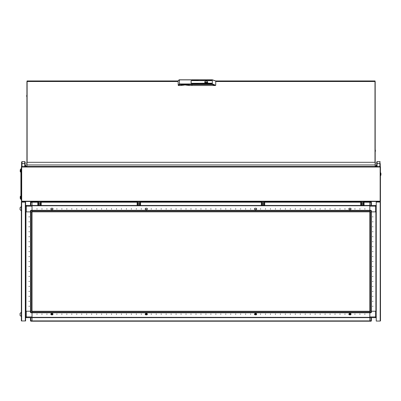 <?xml version="1.0" encoding="UTF-8"?>
<svg xmlns="http://www.w3.org/2000/svg" width="401" height="401" viewBox="0 0 401 401"><rect width="100%" height="100%" fill="white"/><g stroke="black" fill="none" stroke-linecap="round" stroke-linejoin="round"><path stroke-width="0.6" d="M377.622 166.555L379.331 166.575L377.622 166.726M370.218 166.455L370.218 166.726L354.404 166.721L354.404 166.455M23.92 166.726L31.644 166.726L31.644 166.455M377.075 166.555L377.075 163.478L380.253 163.478L380.253 166.555L376.679 166.555L376.679 161.984L377.075 161.588L377.075 163.478L376.679 163.478L376.679 161.984L377.075 161.588L379.857 161.588L377.075 161.588M21.413 171.292L21.413 170.104M21.388 171.292L21.213 170.104M21.213 171.292L21.388 170.104M20.536 170.696L20.611 172.089L20.536 170.696M20.22 169.803L20.476 169.417L20.22 171.588L20.817 172.089L20.817 169.307M20.22 170.936L20.22 170.46M25.188 166.555L25.188 166.029L25.689 166.555L26.576 166.555L25.188 164.906L25.188 161.984L25.188 166.555L21.609 166.555L21.609 161.984L22.005 161.588L22.005 163.478L21.609 163.478M26.697 96.641L26.697 95.283M375.406 150.049L375.406 151.408M178.194 85.248L179.483 83.979L191.914 83.979L191.914 83.223L191.117 83.082L191.117 80.807L191.914 80.666L191.914 79.909L191.914 80.526L191.076 80.807L191.076 83.082L191.914 83.363L191.914 83.979L212.329 83.979L215.753 85.248L215.257 85.528L191.914 85.528L191.914 83.979L191.914 84.546L179.483 84.546L178.59 85.528L178.194 85.248L178.154 80.822L179.152 79.819L212.329 79.789L215.537 80.887M159.127 211.828L158.29 211.828L159.127 211.828M164.094 211.828L163.257 211.828L164.094 211.828M169.062 211.828L168.225 211.828L169.062 211.828M174.029 211.828L173.192 211.828L174.029 211.828M178.996 211.828L178.159 211.828L178.996 211.828M323.051 211.828L322.214 211.828L323.051 211.828M328.018 211.828L327.181 211.828L328.018 211.828M332.985 211.828L332.148 211.828L332.985 211.828M337.953 211.828L337.116 211.828L337.953 211.828M32.04 211.878L32.04 210.736L30.501 210.736L30.897 210.34L30.897 211.878L32.04 211.878L32.04 312.765L32.04 312.449L369.822 312.449L369.822 312.765L370.965 312.765L370.965 311.226L369.822 311.226L369.822 201.893L369.822 202.209L364.063 202.209M37.804 202.209L32.04 202.209L32.04 201.893L32.04 205.467L375.587 205.467L375.587 206.164L376.233 206.164M32.04 210.655L32.04 210.34L369.822 210.34L369.822 210.655L32.04 210.655M369.822 311.226L369.822 312.765L32.04 312.765L32.04 321.211L32.04 320.89L369.822 320.89L369.822 321.211L30.867 321.211L30.501 320.81L30.501 317.632M30.897 211.878L30.501 211.878L30.501 210.736L30.501 211.878L26.331 211.878L26.331 206.164L25.634 206.164L26.331 205.467L26.331 206.164L32.04 206.164L32.04 205.768L369.822 205.768L32.04 205.768L32.04 205.467L26.331 205.467M30.501 211.878L25.98 211.878L25.98 311.226L25.985 211.878L25.634 211.878M32.04 210.736L32.04 206.164M30.651 201.979L31.844 201.893L30.897 201.893L30.897 205.467L30.501 205.467L30.501 202.289L32.04 202.289M25.333 320.96L21.363 320.96L21.363 202.139L25.634 202.139L25.634 320.96L25.333 320.96L25.333 202.139M30.551 311.226L30.551 211.878L30.867 211.878L30.867 311.226L31.724 311.226L31.724 211.878L30.867 211.878M21.288 316.489L21.288 312.319L20.05 313.361L20.05 315.447L21.363 316.489M25.634 311.226L30.501 311.226L30.501 312.369L30.501 311.226L30.897 311.226L30.897 312.765L30.501 312.369L32.04 312.369M21.288 208.7L21.288 206.61L20.05 207.653L20.05 209.743L21.288 210.786L21.288 208.7M369.822 210.736L371.361 210.736L371.361 211.878L370.965 211.878L370.965 210.34L30.897 210.34L30.501 210.736M376.233 211.878L375.882 211.878L375.882 311.226L376.233 311.226M370.965 311.226L371.361 311.226L371.361 312.369L369.822 312.369M25.634 316.935L26.281 316.935L26.281 317.632L369.822 317.632L369.822 321.211L370.965 321.211L370.965 320.81L371.361 320.81L371.361 317.632L376.183 317.632L376.183 317.196M369.822 312.765L369.822 317.336L32.04 317.331L369.822 317.336L369.822 317.632L375.536 317.632L375.536 316.935L376.233 316.935L375.536 317.632M369.822 320.81L370.965 320.81L370.965 317.632L371.361 317.632M371.311 211.878L371.311 311.226L370.995 311.226L370.995 211.878L370.143 211.878L370.143 311.226L370.995 311.226M380.454 176.014L380.95 174.956L380.95 173.392L380.454 172.335L380.95 173.392M380.95 174.956L380.95 173.397M21.413 198.119L21.413 196.926M21.313 198.009L21.388 196.926M21.213 198.119L21.213 196.926M20.912 198.811L20.536 198.881L20.536 196.164L20.22 196.63L20.476 198.811L20.22 198.415M20.22 197.763L20.22 197.282M379.331 166.706L377.602 166.575M379.857 166.555L379.857 161.588L380.253 161.984M24.787 161.588L25.188 161.984L25.188 163.478L24.787 163.478L24.787 161.588L22.005 161.588M215.558 80.947L212.329 79.909L212.329 84.546L191.914 84.546L191.914 85.528L189.026 85.528L189.026 84.616L188.515 84.616M215.257 80.887L212.329 79.909L179.447 79.909L179.483 84.546M32.04 320.81L30.897 320.81L30.897 321.211L30.501 320.81L30.897 320.81L30.897 317.632M370.965 205.467L370.965 201.893L371.361 202.289L371.361 205.467M369.822 202.289L371.361 202.289M24.24 166.555L22.531 166.575L24.24 166.726M20.611 198.911L20.611 196.129L20.817 198.911M349.436 314.173L349.933 314.675L350.429 314.173L349.933 313.677L349.436 314.173M349.256 314.554L348.76 314.153L349.161 313.757L348.78 314.173L349.256 314.85L350.649 314.85L349.256 314.85L350.609 314.85L351.086 314.173L350.609 313.502L349.256 313.502M145.498 209.342L145.097 208.946L145.498 208.55L145.097 208.946L145.593 209.643L146.987 209.643L145.593 209.643M51.117 209.342L50.716 208.946L51.117 208.55L50.716 208.946L51.218 209.643L52.606 209.643L51.218 209.643M350.75 209.342L351.146 208.946L350.75 208.55L351.146 208.946L350.649 209.643L349.256 209.643L350.649 209.643M256.369 209.342L256.765 208.946L256.369 208.55L256.765 208.946L256.269 209.643L254.876 209.643L256.269 209.643M364.855 208.746L364.855 209.147L364.855 208.746M359.887 208.746L359.887 209.147L359.887 208.746M354.92 208.746L354.92 209.147L354.92 208.746M344.985 208.746L344.985 209.147L344.985 208.746M340.018 208.746L340.018 209.147L340.018 208.746M335.051 208.746L335.051 209.147L335.051 208.746M330.083 208.746L330.083 209.147L330.083 208.746M325.116 208.746L325.116 209.147L325.116 208.746M320.148 208.746L320.148 209.147L320.148 208.746M315.181 208.746L315.181 209.147L315.181 208.746M310.214 208.746L310.214 209.147L310.214 208.746M305.246 208.746L305.246 209.147L305.246 208.746M300.279 208.746L300.279 209.147L300.279 208.746M295.311 208.746L295.311 209.147L295.311 208.746M290.344 208.746L290.344 209.147L290.344 208.746M285.377 208.746L285.377 209.147L285.377 208.746M280.409 208.746L280.409 209.147L280.409 208.746M275.442 208.746L275.442 209.147L275.442 208.746M270.474 208.746L270.474 209.147L270.474 208.746M265.507 208.746L265.507 209.147L265.507 208.746M260.54 208.746L260.54 209.147L260.54 208.746M250.605 208.746L250.605 209.147L250.605 208.746M245.638 208.746L245.638 209.147L245.638 208.746M240.67 208.746L240.67 209.147L240.67 208.746M235.703 208.746L235.703 209.147L235.703 208.746M230.735 208.746L230.735 209.147L230.735 208.746M225.768 208.746L225.768 209.147L225.768 208.746M220.801 208.746L220.801 209.147L220.801 208.746M215.833 208.746L215.833 209.147L215.833 208.746M210.866 208.746L210.866 209.147L210.866 208.746M205.898 208.746L205.898 209.147L205.898 208.746M200.931 208.746L200.931 209.147L200.931 208.746M195.964 208.746L195.964 209.147L195.964 208.746M190.996 208.746L190.996 209.147L190.996 208.746M186.029 208.746L186.029 209.147L186.029 208.746M181.062 208.746L181.062 209.147L181.062 208.746M176.094 208.746L176.094 209.147L176.094 208.746M171.127 208.746L171.127 209.147L171.127 208.746M166.159 208.746L166.159 209.147L166.159 208.746M161.192 208.746L161.192 209.147L161.192 208.746M156.225 208.746L156.225 209.147L156.225 208.746M151.257 208.746L151.257 209.147L151.257 208.746M141.322 208.746L141.322 209.147L141.322 208.746M136.355 208.746L136.355 209.147L136.355 208.746M131.388 208.746L131.388 209.147L131.388 208.746M126.42 208.746L126.42 209.147L126.42 208.746M121.453 208.746L121.453 209.147L121.453 208.746M116.485 208.746L116.485 209.147L116.485 208.746M111.518 208.746L111.518 209.147L111.518 208.746M106.551 208.746L106.551 209.147L106.551 208.746M101.583 208.746L101.583 209.147L101.583 208.746M96.616 208.746L96.616 209.147L96.616 208.746M91.649 208.746L91.649 209.147L91.649 208.746M86.681 208.746L86.681 209.147L86.681 208.746M81.714 208.746L81.714 209.147L81.714 208.746M76.746 208.746L76.746 209.147L76.746 208.746M71.779 208.746L71.779 209.147L71.779 208.746M66.812 208.746L66.812 209.147L66.812 208.746M61.844 208.746L61.844 209.147L61.844 208.746M56.877 208.746L56.877 209.147L56.877 208.746M46.942 208.746L46.942 209.147L46.942 208.746M41.975 208.746L41.975 209.147L41.975 208.746M37.007 208.746L37.007 209.147L37.007 208.746M254.876 208.249L256.269 208.249L254.876 208.249L254.379 208.946L254.876 209.643M349.256 208.249L350.649 208.249L349.256 208.249L348.76 208.946L349.256 209.643M52.606 208.249L51.218 208.249L52.606 208.249L53.102 208.946L52.606 209.643M146.987 208.249L145.593 208.249L146.987 208.249L147.483 208.946L146.987 209.643M256.369 313.757L256.765 314.153L256.369 314.554L256.765 314.153L256.269 313.462L254.876 313.462L256.269 313.462M350.75 313.757L351.146 314.153L350.75 314.554L351.146 314.153L350.649 313.462L349.256 313.462L350.649 313.462M51.117 313.757L50.716 314.153L51.117 314.554L50.716 314.153L51.218 313.462L52.606 313.462L51.218 313.462M145.498 313.757L145.097 314.153L145.498 314.554L145.097 314.153L145.593 313.462L146.987 313.462L145.593 313.462M255.056 314.173L255.552 314.675L256.049 314.173L255.552 313.677L255.056 314.173M254.876 314.554L254.379 314.153L254.78 313.757L254.399 314.173L254.876 314.85L256.269 314.85L254.876 314.85L256.229 314.85L256.705 314.173L256.229 313.502L254.876 313.502M51.433 314.173L51.929 314.675L52.426 314.173L51.929 313.677L51.433 314.173M52.606 313.757L53.102 314.153L52.606 314.554L53.082 314.173L52.606 313.462M37.007 314.354L37.007 313.958L37.007 314.354M41.975 314.354L41.975 313.958L41.975 314.354M46.942 314.354L46.942 313.958L46.942 314.354M56.877 314.354L56.877 313.958L56.877 314.354M61.844 314.354L61.844 313.958L61.844 314.354M66.812 314.354L66.812 313.958L66.812 314.354M71.779 314.354L71.779 313.958L71.779 314.354M76.746 314.354L76.746 313.958L76.746 314.354M81.714 314.354L81.714 313.958L81.714 314.354M86.681 314.354L86.681 313.958L86.681 314.354M91.649 314.354L91.649 313.958L91.649 314.354M96.616 314.354L96.616 313.958L96.616 314.354M101.583 314.354L101.583 313.958L101.583 314.354M106.551 314.354L106.551 313.958L106.551 314.354M111.518 314.354L111.518 313.958L111.518 314.354M116.485 314.354L116.485 313.958L116.485 314.354M121.453 314.354L121.453 313.958L121.453 314.354M126.42 314.354L126.42 313.958L126.42 314.354M131.388 314.354L131.388 313.958L131.388 314.354M136.355 314.354L136.355 313.958L136.355 314.354M141.322 314.354L141.322 313.958L141.322 314.354M151.257 314.354L151.257 313.958L151.257 314.354M156.225 314.354L156.225 313.958L156.225 314.354M161.192 314.354L161.192 313.958L161.192 314.354M166.159 314.354L166.159 313.958L166.159 314.354M171.127 314.354L171.127 313.958L171.127 314.354M176.094 314.354L176.094 313.958L176.094 314.354M181.062 314.354L181.062 313.958L181.062 314.354M186.029 314.354L186.029 313.958L186.029 314.354M190.996 314.354L190.996 313.958L190.996 314.354M195.964 314.354L195.964 313.958L195.964 314.354M200.931 314.354L200.931 313.958L200.931 314.354M205.898 314.354L205.898 313.958L205.898 314.354M210.866 314.354L210.866 313.958L210.866 314.354M215.833 314.354L215.833 313.958L215.833 314.354M220.801 314.354L220.801 313.958L220.801 314.354M225.768 314.354L225.768 313.958L225.768 314.354M230.735 314.354L230.735 313.958L230.735 314.354M235.703 314.354L235.703 313.958L235.703 314.354M240.67 314.354L240.67 313.958L240.67 314.354M245.638 314.354L245.638 313.958L245.638 314.354M250.605 314.354L250.605 313.958L250.605 314.354M260.54 314.354L260.54 313.958L260.54 314.354M265.507 314.354L265.507 313.958L265.507 314.354M270.474 314.354L270.474 313.958L270.474 314.354M275.442 314.354L275.442 313.958L275.442 314.354M280.409 314.354L280.409 313.958L280.409 314.354M285.377 314.354L285.377 313.958L285.377 314.354M290.344 314.354L290.344 313.958L290.344 314.354M295.311 314.354L295.311 313.958L295.311 314.354M300.279 314.354L300.279 313.958L300.279 314.354M305.246 314.354L305.246 313.958L305.246 314.354M310.214 314.354L310.214 313.958L310.214 314.354M315.181 314.354L315.181 313.958L315.181 314.354M320.148 314.354L320.148 313.958L320.148 314.354M325.116 314.354L325.116 313.958L325.116 314.354M330.083 314.354L330.083 313.958L330.083 314.354M335.051 314.354L335.051 313.958L335.051 314.354M340.018 314.354L340.018 313.958L340.018 314.354M344.985 314.354L344.985 313.958L344.985 314.354M354.92 314.354L354.92 313.958L354.92 314.354M359.887 314.354L359.887 313.958L359.887 314.354M364.855 314.354L364.855 313.958L364.855 314.354M146.987 313.502L145.633 313.502L145.157 314.173L145.633 314.85L146.987 314.85L145.593 314.85L146.987 314.85L147.483 314.153L146.987 313.462M28.962 216.846L29.358 216.846L28.962 216.846M28.962 221.813L29.358 221.813L28.962 221.813M28.962 226.781L29.358 226.781L28.962 226.781M28.962 231.748L29.358 231.748L28.962 231.748M28.962 236.715L29.358 236.715L28.962 236.715M28.962 241.683L29.358 241.683L28.962 241.683M28.962 246.65L29.358 246.65L28.962 246.65M28.962 251.617L29.358 251.617L28.962 251.617M28.962 256.585L29.358 256.585L28.962 256.585M28.962 261.552L29.358 261.552L28.962 261.552M28.962 266.52L29.358 266.52L28.962 266.52M28.962 271.487L29.358 271.487L28.962 271.487M28.962 276.454L29.358 276.454L28.962 276.454M28.962 281.422L29.358 281.422L28.962 281.422M28.962 286.389L29.358 286.389L28.962 286.389M28.962 291.357L29.358 291.357L28.962 291.357M28.962 296.324L29.358 296.324L28.962 296.324M28.962 301.291L29.358 301.291L28.962 301.291M28.962 306.259L29.358 306.259L28.962 306.259M372.905 306.259L372.504 306.259L372.905 306.259M372.905 301.291L372.504 301.291L372.905 301.291M372.905 296.324L372.504 296.324L372.905 296.324M372.905 291.357L372.504 291.357L372.905 291.357M372.905 286.389L372.504 286.389L372.905 286.389M372.905 281.422L372.504 281.422L372.905 281.422M372.905 276.454L372.504 276.454L372.905 276.454M372.905 271.487L372.504 271.487L372.905 271.487M372.905 266.52L372.504 266.52L372.905 266.52M372.905 261.552L372.504 261.552L372.905 261.552M372.905 256.585L372.504 256.585L372.905 256.585M372.905 251.617L372.504 251.617L372.905 251.617M372.905 246.65L372.504 246.65L372.905 246.65M372.905 241.683L372.504 241.683L372.905 241.683M372.905 236.715L372.504 236.715L372.905 236.715M372.905 231.748L372.504 231.748L372.905 231.748M372.905 226.781L372.504 226.781L372.905 226.781M372.905 221.813L372.504 221.813L372.905 221.813M372.905 216.846L372.504 216.846L372.905 216.846M145.814 314.173L146.31 314.675L146.806 314.173L146.31 313.677L145.814 314.173M146.987 314.554L147.463 314.173L146.987 313.757M376.679 166.029L376.173 166.555L375.286 166.555L376.679 164.906M260.064 166.455L260.064 166.726L345.462 166.721L345.462 166.455M251.121 166.455L251.121 166.726L150.741 166.721L150.741 166.455M141.799 166.455L141.799 166.726L56.401 166.721L56.401 166.455M21.709 201.497L21.709 166.726L21.413 166.726L21.413 201.497L380.153 201.497L380.153 166.726L22.877 166.726M363.065 201.497L363.065 205.467M362.87 201.497L362.87 205.467M363.762 201.497L363.762 205.467M364.063 201.497L364.063 205.467M360.684 201.497L360.684 205.467M360.98 201.497L360.98 205.467M361.677 201.497L361.677 205.467M361.877 201.497L361.877 205.467M380.153 166.726L380.454 166.726L380.454 201.497L380.153 201.497M20.22 171.588L20.476 171.979M40.19 201.497L40.19 205.467M39.99 201.497L39.99 205.467M40.882 201.497L40.882 205.467M41.183 201.497L41.183 205.467M37.804 201.497L37.804 205.467M38.1 201.497L38.1 205.467M38.797 201.497L38.797 205.467M38.997 201.497L38.997 205.467M31.844 202.289L31.839 201.497M32.14 201.497L32.14 202.209M26.897 164.671L26.897 166.159M26.697 164.671L26.697 162.595L27.073 162.595M26.897 81.558L26.897 166.455L375.206 166.455L375.206 81.558M375.206 166.159L375.406 162.595L375.03 162.595M26.997 163.643L26.897 164.981L375.206 164.981L375.105 163.643M206.219 80.807L204.61 81.944L206.219 83.082L207.828 81.944L206.219 80.807M191.117 83.082L191.117 81.017M198.244 83.714L192.485 83.644L198.244 83.573M211.658 83.363L192.485 83.293L211.658 83.223M211.658 83.714L205.898 83.644L211.658 83.573M198.244 80.315L192.485 80.245L198.244 80.175M211.658 80.315L205.898 80.245L211.658 80.175M211.658 80.666L192.485 80.596L211.658 80.526M215.753 85.248L215.753 81.172M205.919 83.062L205.919 82.631L206.515 82.631L205.919 82.631M206.515 83.062L206.515 82.631M207.623 82.501L207.237 82.406L207.237 82.827M207.733 82.325L204.7 82.325M205.197 82.827L205.197 82.406L204.796 82.476M205.197 82.406L205.287 82.872M207.147 82.872L207.147 82.365L205.287 82.365M181.588 84.616L181.077 84.616L181.077 85.528L185.051 84.962L189.026 85.528M181.077 85.528L178.59 85.528M179.447 79.909L178.154 80.822L178.154 81.172M364.063 201.893L371.216 201.979M360.684 201.893L264.715 201.893M261.337 201.893L140.53 201.893M137.152 201.893L41.183 201.893M37.804 201.893L32.14 201.893M256.369 208.55L256.269 208.249M350.75 208.55L350.649 208.249M51.117 208.55L51.218 208.249M145.498 208.55L145.593 208.249M160.3 211.828L162.089 211.828M165.267 211.828L167.057 211.828M170.235 211.828L172.024 211.828M175.202 211.828L176.991 211.828M319.256 211.828L321.046 211.828M324.224 211.828L326.013 211.828M329.191 211.828L330.98 211.828M334.158 211.828L335.948 211.828M339.126 211.828L340.915 211.828M369.822 211.828L32.04 211.828M147.784 210.34L134.866 210.34M167.653 210.34L154.736 210.34M187.523 210.34L174.605 210.34M326.604 210.34L313.692 210.34M346.474 210.34L333.562 210.34M52.606 314.554L52.606 314.85L51.218 314.85L52.606 314.85L51.253 314.85L50.777 314.173L51.253 313.502L52.606 313.502M145.498 314.554L145.593 314.85M51.117 314.554L51.218 314.85M349.256 313.757L349.256 313.462M350.75 314.554L350.649 314.85M254.876 313.757L254.876 313.462M256.369 314.554L256.269 314.85M32.04 311.276L369.822 311.276M30.897 205.467L32.04 205.467M30.897 201.893L30.501 202.289M30.501 205.467L25.684 205.467L25.684 205.908M21.438 202.139L25.238 202.139M25.559 202.139L25.238 202.044M25.559 320.96L21.438 320.96M25.634 202.34L25.634 205.021M25.684 211.878L25.684 311.226M25.684 317.296L25.684 317.632L26.281 317.632L25.634 317.196M32.04 311.226L30.897 311.226M30.501 311.226L26.281 311.226L26.281 316.935L32.04 316.935M32.04 312.765L30.897 312.765L30.501 312.369M21.363 210.786L20.05 209.743M21.363 206.61L20.05 207.653M380.439 202.159L380.504 320.86L380.203 321.061L380.489 320.895M380.203 202.044L376.233 202.044L376.233 321.061L380.203 321.061L380.203 202.044M369.822 211.878L370.965 211.878M369.822 316.935L375.536 316.935L375.536 311.226L371.361 311.226L375.882 311.226L375.882 211.878L371.361 211.878L375.587 211.878L375.587 206.164L369.822 206.164M376.233 205.908L375.587 205.467L376.183 205.467L376.183 205.808M371.361 210.736L370.965 210.34M369.822 218.134L369.822 221.507M370.965 317.632L32.04 317.652M370.965 312.765L371.361 312.369M371.216 321.121L371.361 320.81M376.183 311.226L376.183 211.878M369.822 301.597L369.822 304.966M263.718 201.497L263.718 205.467M263.522 201.497L263.522 205.467M264.414 201.497L264.414 205.467M264.715 201.497L264.715 205.467M261.337 201.497L261.337 205.467M261.632 201.497L261.632 205.467M262.329 201.497L262.329 205.467M262.53 201.497L262.53 205.467M47.458 166.455L47.458 166.726L31.644 166.721M20.476 196.239L20.22 196.63M139.533 201.497L139.533 205.467M139.337 201.497L139.337 205.467M140.23 201.497L140.23 205.467M140.53 201.497L140.53 205.467M137.152 201.497L137.152 205.467M137.448 201.497L137.448 205.467M138.144 201.497L138.144 205.467M138.345 201.497L138.345 205.467M21.213 199.508L21.213 168.711L20.912 168.711L20.912 199.508L21.213 199.508M21.709 201.197L380.153 201.197M380.153 167.022L21.709 167.022M22.005 166.555L22.005 163.478L24.787 163.478L24.787 166.555M178.159 81.523L27.098 81.523L27.098 162.31L375.005 162.31L375.005 81.523L215.753 81.523M215.257 85.528L212.329 84.546M181.077 84.616L189.026 84.616M178.59 85.177L178.194 84.897L178.154 80.822M369.822 210.319L32.04 210.319M369.822 205.447L364.063 205.447M360.684 205.447L264.715 205.447M261.337 205.447L140.53 205.447M137.152 205.447L41.183 205.447M37.804 205.447L32.04 205.447M41.183 202.209L137.152 202.209M140.53 202.209L261.337 202.209M264.715 202.209L360.684 202.209M369.822 211.507L32.04 211.507M32.04 312.785L369.822 312.785M32.04 311.592L369.822 311.592M21.659 320.96L21.659 202.139M25.664 211.878L25.664 311.226M30.531 211.878L30.531 311.226M376.203 311.226L376.203 211.878M371.331 311.226L371.331 211.878M26.997 80.972L178.154 80.972M215.628 80.972L375.105 80.972M181.222 84.671L188.886 84.671"/></g></svg>
